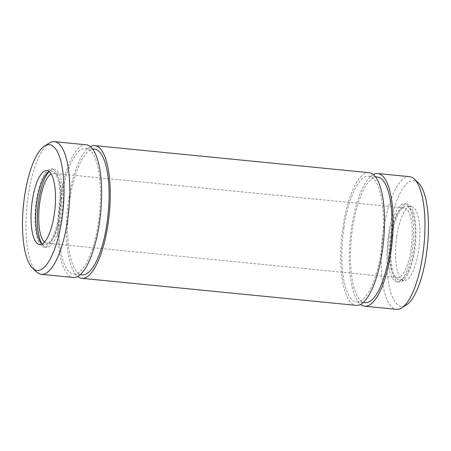 <?xml version="1.0" encoding="UTF-8"?>
<svg xmlns="http://www.w3.org/2000/svg" width="451" height="451" viewBox="0 0 451 451"><rect width="100%" height="100%" fill="white"/><g stroke="black" fill="none" stroke-linecap="round" stroke-linejoin="round"><path stroke-width="0.34" stroke-dasharray="2.25 1.69" d="M369.166 172.688A66.658 21.039 -84.4 0 0 342.867 227.293A66.658 21.039 -84.4 0 0 356.081 305.361M90.414 146.637A66.658 21.039 -84.4 0 0 68.563 200.244A66.658 21.039 -84.4 0 0 77.611 276.469M409.581 176.674A66.658 21.039 -84.4 0 0 383.282 231.278A66.658 21.039 -84.4 0 0 396.497 309.347M373.332 174.531A66.658 21.039 -84.4 0 0 351.476 228.138A66.658 21.039 -84.4 0 0 360.529 304.363M396.654 236.922A37.185 11.737 -84.4 0 0 404.028 280.471A37.185 11.737 -84.4 0 0 419.357 244.617A37.185 11.737 -84.4 0 0 411.329 206.457A37.185 11.737 -84.4 0 0 396.654 236.922M418.41 182.886A63.151 19.934 -84.4 0 0 388.959 232.35A63.151 19.934 -84.4 0 0 406.374 304.977M86.248 144.794A66.658 21.039 -84.4 0 0 59.949 199.393A66.658 21.039 -84.4 0 0 73.163 277.461M49.283 143.063A66.658 21.039 -84.4 0 0 28.142 196.258A66.658 21.039 -84.4 0 0 36.576 271.936M392.015 236.465A37.185 11.737 -84.4 0 0 399.389 280.015A37.185 11.737 -84.4 0 0 414.723 244.16A37.185 11.737 -84.4 0 0 406.689 206A37.185 11.737 -84.4 0 0 392.015 236.465M391.395 236.093A39.293 12.402 -84.4 0 0 399.186 282.112A39.293 12.402 -84.4 0 0 415.382 244.228A39.293 12.402 -84.4 0 0 406.898 203.908A39.293 12.402 -84.4 0 0 391.395 236.093M389.072 235.862A39.293 12.402 -84.4 0 0 396.863 281.881A39.293 12.402 -84.4 0 0 413.065 243.997A39.293 12.402 -84.4 0 0 404.575 203.677A39.293 12.402 -84.4 0 0 389.072 235.862M390.324 236.606A35.082 11.072 -84.4 0 0 397.28 277.692A35.082 11.072 -84.4 0 0 411.74 243.867A35.082 11.072 -84.4 0 0 404.164 207.866A35.082 11.072 -84.4 0 0 390.324 236.606M44.463 242.057A35.082 11.072 -84.4 0 0 46.78 243.134A35.082 11.072 -84.4 0 0 61.24 209.309A35.082 11.072 -84.4 0 0 53.663 173.308A35.082 11.072 -84.4 0 0 51.183 173.906M42.028 244.025A39.293 12.402 -84.4 0 0 46.368 247.323A39.293 12.402 -84.4 0 0 62.565 209.439A39.293 12.402 -84.4 0 0 54.081 169.119A39.293 12.402 -84.4 0 0 49.176 171.504M36.255 201.073A39.293 12.402 -84.4 0 0 44.046 247.092A39.293 12.402 -84.4 0 0 60.248 209.208A39.293 12.402 -84.4 0 0 51.758 168.888A39.293 12.402 -84.4 0 0 36.255 201.073M42.011 244.036A37.185 11.737 -84.4 0 0 44.254 245A37.185 11.737 -84.4 0 0 59.583 209.146A37.185 11.737 -84.4 0 0 51.555 170.985A37.185 11.737 -84.4 0 0 49.159 171.493M377.431 177.029A63.151 19.934 -84.4 0 0 352.519 228.758A63.151 19.934 -84.4 0 0 365.039 302.717M343.904 227.907A63.151 19.934 -84.4 0 0 356.425 301.866A63.151 19.934 -84.4 0 0 382.459 240.981A63.151 19.934 -84.4 0 0 368.822 176.178A63.151 19.934 -84.4 0 0 343.904 227.907M94.518 149.134A63.151 19.934 -84.4 0 0 69.601 200.858A63.151 19.934 -84.4 0 0 82.121 274.822M60.986 200.013A63.151 19.934 -84.4 0 0 73.507 273.971A63.151 19.934 -84.4 0 0 99.541 213.081A63.151 19.934 -84.4 0 0 85.904 148.283A63.151 19.934 -84.4 0 0 60.986 200.013M411.329 206.457L406.689 206M404.028 280.471L399.389 280.015M406.898 203.908L404.575 203.677M399.186 282.112L396.863 281.881M404.164 207.866L53.663 173.308M397.28 277.692L46.78 243.134M54.081 169.119L51.758 168.888M46.368 247.323L44.046 247.092M51.555 170.985L46.915 170.529M44.254 245L39.615 244.543M375.525 176.843L368.822 176.178M363.128 302.531L356.425 301.866M92.607 148.943L85.904 148.283M80.216 274.631L73.507 273.971"/><path stroke-width="0.68" d="M77.611 276.469A66.658 21.039 -84.4 0 0 81.778 278.312L356.081 305.361A66.658 21.039 -84.4 0 0 383.564 241.088A66.658 21.039 -84.4 0 0 369.166 172.688L94.862 145.639A66.658 21.039 -84.4 0 0 90.414 146.637M81.778 278.312A66.658 21.039 -84.4 0 0 109.26 214.039A66.658 21.039 -84.4 0 0 94.862 145.639M360.529 304.363A66.658 21.039 -84.4 0 0 364.696 306.206L396.497 309.347A66.658 21.039 -84.4 0 0 401.661 307.937A66.658 21.039 -84.4 0 0 423.979 245.073A66.658 21.039 -84.4 0 0 414.368 179.064A66.658 21.039 -84.4 0 0 409.581 176.674L377.775 173.539A66.658 21.039 -84.4 0 0 373.332 174.531M364.696 306.206A66.658 21.039 -84.4 0 0 392.173 241.939A66.658 21.039 -84.4 0 0 377.775 173.539M24.546 196.416A63.151 19.934 -84.4 0 0 32.534 268.114A63.151 19.934 -84.4 0 0 63.101 209.489A63.151 19.934 -84.4 0 0 44.57 146.023A63.151 19.934 -84.4 0 0 24.546 196.416M32.241 200.988A37.185 11.737 -84.4 0 0 39.615 244.543A37.185 11.737 -84.4 0 0 54.949 208.683A37.185 11.737 -84.4 0 0 46.915 170.529A37.185 11.737 -84.4 0 0 32.241 200.988M401.661 307.937L406.374 304.977A63.151 19.934 -84.4 0 0 427.514 245.423A63.151 19.934 -84.4 0 0 418.41 182.886L414.368 179.064M32.534 268.114L36.576 271.936A66.658 21.039 -84.4 0 0 41.362 274.326L73.163 277.461A66.658 21.039 -84.4 0 0 100.646 213.193A66.658 21.039 -84.4 0 0 86.248 144.794L54.447 141.653A66.658 21.039 -84.4 0 0 49.283 143.063L44.57 146.023M41.362 274.326A66.658 21.039 -84.4 0 0 68.84 210.053A66.658 21.039 -84.4 0 0 54.447 141.653M51.183 173.906A35.082 11.072 -84.4 0 0 39.823 202.042A35.082 11.072 -84.4 0 0 44.463 242.057M49.176 171.504A39.293 12.402 -84.4 0 0 38.577 201.304A39.293 12.402 -84.4 0 0 42.028 244.025M49.159 171.493A37.185 11.737 -84.4 0 0 36.881 201.445A37.185 11.737 -84.4 0 0 42.011 244.036M363.128 302.531L365.039 302.717A63.151 19.934 -84.4 0 0 391.073 241.826A63.151 19.934 -84.4 0 0 377.431 177.029L375.525 176.843M80.216 274.631L82.121 274.822A63.151 19.934 -84.4 0 0 108.155 213.932A63.151 19.934 -84.4 0 0 94.518 149.134L92.607 148.943"/></g></svg>
